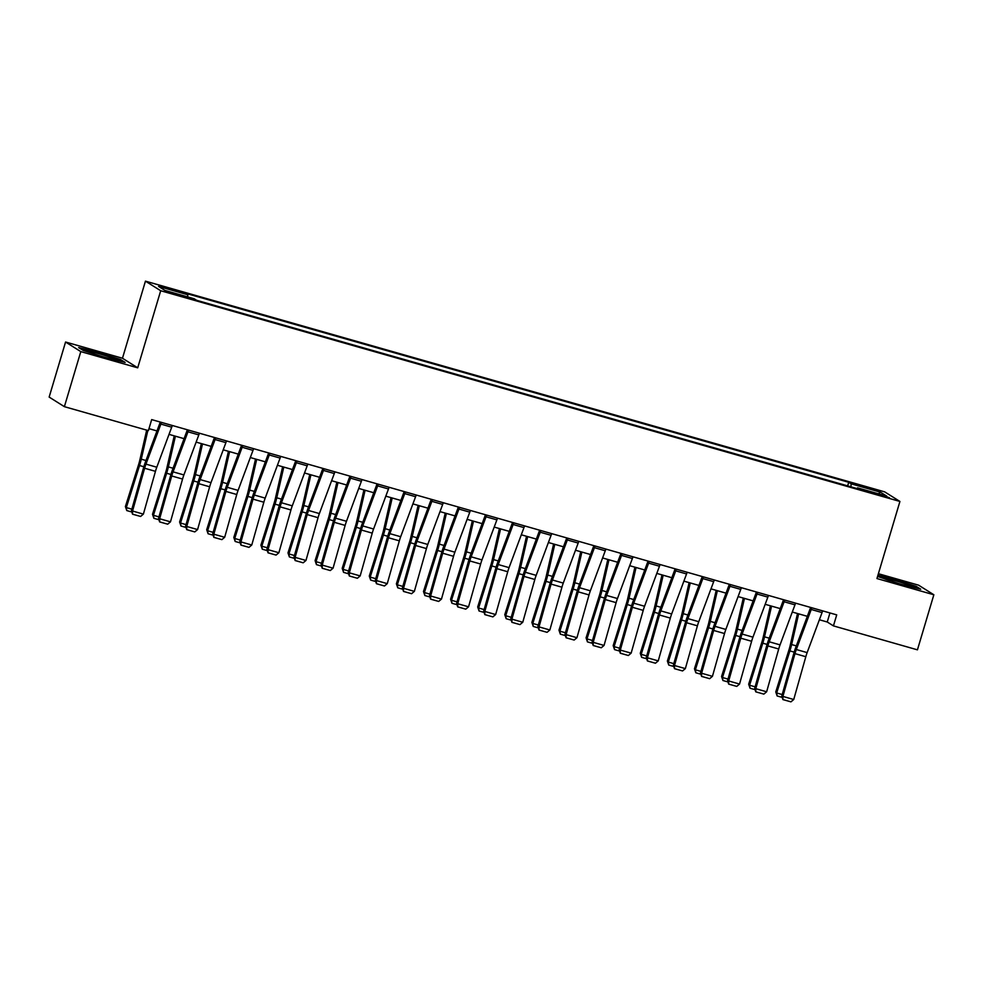 <?xml version="1.0" encoding="UTF-8"?>
<svg xmlns="http://www.w3.org/2000/svg" width="983" height="983" viewBox="0 0 983 983"><rect width="100%" height="100%" fill="white"/><g stroke="black" fill="none" stroke-linecap="round" stroke-linejoin="round"><path stroke-width="1.47" d="M177.001 295.035L182.752 296.313L174.372 293.376L168.621 292.098L177.001 295.035M65.566 342.023L80.803 351.607L137.706 367.826L122.47 358.242L65.566 342.023L49.15 397.083L64.386 406.667L148.396 430.615L151.677 419.606L836.717 614.879L833.437 625.888L917.434 649.837L933.85 594.764L918.614 585.18L878.384 573.716M122.47 358.242L145.447 281.15L884.688 491.869L899.924 501.453L160.696 290.735L145.447 281.15M881.346 494.916L871.012 492.323L883.901 496.513L889.455 497.754L881.346 494.916L881.1 495.727M850.909 486.806L851.192 483.857L848.71 482.284L185.345 293.204L187.839 294.765L187.63 296.891M851.192 483.857L880.461 492.2L886.801 496.182L857.545 487.851L857.139 488.588M187.839 294.765L158.57 286.422L164.911 290.415L194.179 298.758L196.674 300.319L860.027 489.411L857.545 487.851M80.803 351.607L64.386 406.667M137.706 367.826L160.696 290.735M899.924 501.453L876.947 578.545L933.85 594.764M819.38 619.757L827.256 622.006L833.437 625.888M148.974 428.662L156.985 430.935M169.027 434.375L184.079 438.664M196.121 442.104L211.173 446.393M223.227 449.821L238.279 454.109M250.321 457.55L265.373 461.838M277.415 465.266L292.467 469.567M304.521 472.995L319.573 477.283M331.615 480.724L346.667 485.012M358.709 488.44L373.761 492.741M385.815 496.169L400.867 500.458M412.909 503.898L427.961 508.186M440.003 511.615L455.055 515.903M467.109 519.343L482.161 523.632M494.203 527.072L509.255 531.361M521.297 534.789L536.349 539.077M548.403 542.518L563.456 546.806M575.497 550.234L590.55 554.535M602.591 557.963L617.643 562.251M629.698 565.692L644.75 569.98M656.791 573.408L671.844 577.709M683.885 581.137L698.938 585.426M710.992 588.866L726.044 593.154M738.086 596.583L753.138 600.871M765.179 604.312L780.232 608.6M792.286 612.028L807.338 616.329M829.947 612.95L827.256 622.006M848.71 482.284L847.641 485.872M878.384 493.785L880.461 492.2M877.573 576.443L902.099 584.676L920.715 589.198L916.131 586.31L892.92 578.901L877.917 575.264M83.285 350.476L106.496 357.886L125.124 362.408L120.528 359.52L97.317 352.123L78.689 347.601L83.285 350.476M915.947 586.937L916.131 586.31M120.344 360.147L120.528 359.52M822.648 610.861A8.061 1.634 105.9 0 1 822.058 612.569L807.141 652.601A11.513 2.335 -74.1 0 0 805.814 656.718L793.736 699.503L782.898 696.419L782.91 699.589L790.946 701.85L783.365 699.687M811.811 607.777A8.061 1.634 105.9 0 1 811.221 609.472L796.304 649.517A11.513 2.335 -74.1 0 0 794.964 653.621L782.898 696.419L781.755 696.161L793.822 653.376A17.264 3.514 105.9 0 1 795.837 647.207L810.643 607.445M781.755 696.161L782.91 699.589M790.946 701.85L793.736 699.503M797.496 613.515L790.135 645.634A11.513 2.335 105.9 0 1 788.98 649.861L775.759 691.934L776.668 692.978L789.89 650.906A17.264 3.514 -74.1 0 0 791.622 644.553L798.651 613.847M782.161 697.389L777.135 695.952L775.759 691.934M777.135 695.952L776.668 692.978L782.21 694.551M795.542 603.144A8.061 1.634 105.9 0 1 794.964 604.84L780.047 644.873A11.513 2.335 -74.1 0 0 778.708 648.989L766.642 691.774L755.792 688.69L755.804 691.86L763.852 694.121L756.271 691.958M784.704 600.048A8.061 1.634 105.9 0 1 784.127 601.756L769.21 641.788A11.513 2.335 -74.1 0 0 767.87 645.905L755.792 688.69L754.649 688.444L766.728 645.659A17.264 3.514 105.9 0 1 768.731 639.478L783.549 599.716M754.649 688.444L755.804 691.86M763.852 694.121L766.642 691.774M768.448 595.415A8.061 1.634 105.9 0 1 767.858 597.123L752.953 637.156A11.513 2.335 -74.1 0 0 751.614 641.272L739.535 684.057L728.698 680.961L728.71 684.131L736.759 686.392L729.165 684.229M757.61 592.319A8.061 1.634 105.9 0 1 757.021 594.027L742.116 634.06A11.513 2.335 -74.1 0 0 740.777 638.176L728.698 680.961L727.555 680.715L739.621 637.93A17.264 3.514 105.9 0 1 741.637 631.762L756.443 591.999M727.555 680.715L728.71 684.131M736.759 686.392L739.535 684.057M741.354 587.687A8.061 1.634 105.9 0 1 740.764 589.395L725.847 629.427A11.513 2.335 -74.1 0 0 724.52 633.543L712.442 676.329L701.604 673.244L701.616 676.415L709.652 678.675L702.071 676.513M730.516 584.602A8.061 1.634 105.9 0 1 729.927 586.298L715.01 626.343A11.513 2.335 -74.1 0 0 713.67 630.447L701.604 673.244L700.461 672.986L712.528 630.201A17.264 3.514 105.9 0 1 714.543 624.033L729.349 584.271M700.461 672.986L701.616 676.415M709.652 678.675L712.442 676.329M770.402 605.798L763.041 637.906A11.513 2.335 105.9 0 1 761.886 642.145L748.665 684.205L749.574 685.249L762.796 643.177A17.264 3.514 -74.1 0 0 764.516 636.837L771.557 606.13M755.067 689.661L750.041 688.235L748.665 684.205M750.041 688.235L749.574 685.249L755.104 686.822M743.295 598.069L735.935 630.189A11.513 2.335 105.9 0 1 734.793 634.416L721.571 676.476L722.48 677.52L735.702 635.46A17.264 3.514 -74.1 0 0 737.422 629.108L744.463 598.401M727.973 681.944L722.935 680.506L721.571 676.476M722.935 680.506L722.48 677.52L728.01 679.106M716.202 590.353L708.841 622.46A11.513 2.335 105.9 0 1 707.686 626.687L694.465 668.759L695.374 669.804L708.596 627.732A17.264 3.514 -74.1 0 0 710.328 621.391L717.357 590.672M700.867 674.215L695.841 672.777L694.465 668.759M695.841 672.777L695.374 669.804L700.916 671.377M714.248 579.97A8.061 1.634 105.9 0 1 713.67 581.666L698.753 621.698A11.513 2.335 -74.1 0 0 697.414 625.815L685.348 668.612L674.498 665.516L674.51 668.686L682.558 670.947L674.977 668.784M703.41 576.874A8.061 1.634 105.9 0 1 702.833 578.582L687.916 618.614A11.513 2.335 -74.1 0 0 686.576 622.731L674.498 665.516L673.355 665.27L685.434 622.485A17.264 3.514 105.9 0 1 687.436 616.304L702.255 576.542M673.355 665.27L674.51 668.686M682.558 670.947L685.348 668.612M689.108 582.624L681.747 614.731A11.513 2.335 105.9 0 1 680.592 618.971L667.371 661.031L668.28 662.075L681.502 620.015A17.264 3.514 -74.1 0 0 683.222 613.662L690.263 582.956M673.773 666.486L668.747 665.061L667.371 661.031M668.747 665.061L668.28 662.075L673.81 663.648M895.39 582.538A14.966 0.872 16.6 0 0 911.622 586.568A14.966 0.872 16.6 0 0 908.243 584.86A14.966 0.872 16.6 0 0 891.827 579.749A14.966 0.872 16.6 0 0 883.078 578.053A14.966 0.872 16.6 0 0 886.506 579.589A14.966 0.872 16.6 0 0 890.094 580.842M877.782 575.755L892.933 579.429L915.419 586.605L918.786 588.731M99.787 355.748A14.966 0.872 16.6 0 0 104.456 357.124A14.966 0.872 16.6 0 0 116.019 359.778A14.966 0.872 16.6 0 0 99.099 353.757A14.966 0.872 16.6 0 0 87.487 351.275A14.966 0.872 16.6 0 0 94.491 354.064M80.065 348.461L97.329 352.651L119.828 359.827L123.194 361.941M687.154 572.241A8.061 1.634 105.9 0 1 686.564 573.949L671.659 613.982A11.513 2.335 -74.1 0 0 670.32 618.098L658.241 660.883L647.404 657.787L647.416 660.957L655.464 663.218L647.871 661.055M676.316 569.157A8.061 1.634 105.9 0 1 675.726 570.853L660.822 610.885A11.513 2.335 -74.1 0 0 659.482 615.002L647.404 657.787L646.261 657.541L658.34 614.756A17.264 3.514 105.9 0 1 660.343 608.588L675.149 568.825M646.261 657.541L647.416 660.957M655.464 663.218L658.241 660.883M660.06 564.512A8.061 1.634 105.9 0 1 659.47 566.22L644.553 606.253A11.513 2.335 -74.1 0 0 643.226 610.369L631.147 653.154L620.31 650.07L620.322 653.24L628.358 655.501L620.777 653.339M649.222 561.428A8.061 1.634 105.9 0 1 648.633 563.136L633.716 603.169A11.513 2.335 -74.1 0 0 632.376 607.285L620.31 650.07L619.167 649.824L631.233 607.027A17.264 3.514 105.9 0 1 633.249 600.859L648.055 561.096M619.167 649.824L620.322 653.24M628.358 655.501L631.147 653.154M632.954 556.796A8.061 1.634 105.9 0 1 632.376 558.491L617.459 598.536A11.513 2.335 -74.1 0 0 616.12 602.64L604.053 645.438L593.204 642.341L593.216 645.512L601.264 647.772L593.683 645.61M622.116 553.699A8.061 1.634 105.9 0 1 621.539 555.407L606.622 595.44A11.513 2.335 -74.1 0 0 605.282 599.556L593.204 642.341L592.061 642.096L604.14 599.311A17.264 3.514 105.9 0 1 606.142 593.13L620.961 553.368M592.061 642.096L593.216 645.512M601.264 647.772L604.053 645.438M605.86 549.067A8.061 1.634 105.9 0 1 605.27 550.775L590.365 590.808A11.513 2.335 -74.1 0 0 589.026 594.924L576.947 637.709L566.11 634.625L566.122 637.783L574.17 640.056L566.577 637.893M595.022 545.983A8.061 1.634 105.9 0 1 594.432 547.678L579.528 587.711A11.513 2.335 -74.1 0 0 578.188 591.827L566.11 634.625L564.967 634.367L577.046 591.582A17.264 3.514 105.9 0 1 579.048 585.413L593.855 545.651M564.967 634.367L566.122 637.783M574.17 640.056L576.947 637.709M578.766 541.35A8.061 1.634 105.9 0 1 578.176 543.046L563.259 583.079A11.513 2.335 -74.1 0 0 561.932 587.195L549.853 629.98L539.016 626.896L539.028 630.066L547.064 632.327L539.483 630.164M567.928 538.254A8.061 1.634 105.9 0 1 567.338 539.962L552.421 579.995A11.513 2.335 -74.1 0 0 551.082 584.111L539.016 626.896L537.873 626.65L549.939 583.853A17.264 3.514 105.9 0 1 551.954 577.685L566.761 537.922M537.873 626.65L539.028 630.066M547.064 632.327L549.853 629.98M662.001 574.895L654.641 607.015A11.513 2.335 105.9 0 1 653.498 611.242L640.277 653.314L641.186 654.346L654.408 612.286A17.264 3.514 -74.1 0 0 656.128 605.933L663.169 575.227M646.679 658.77L641.641 657.332L640.277 653.314M641.641 657.332L641.186 654.346L646.716 655.931M634.907 567.179L627.547 599.286A11.513 2.335 105.9 0 1 626.392 603.513L613.171 645.585L614.08 646.63L627.301 604.557A17.264 3.514 -74.1 0 0 629.034 598.217L636.062 567.51M619.573 651.041L614.547 649.616L613.171 645.585M614.547 649.616L614.08 646.63L619.622 648.202M607.813 559.45L600.453 591.557A11.513 2.335 105.9 0 1 599.298 595.796L586.077 637.856L586.986 638.901L600.208 596.841A17.264 3.514 -74.1 0 0 601.94 590.488L608.969 559.782M592.479 643.324L587.453 641.887L586.077 637.856M587.453 641.887L586.986 638.901L592.516 640.486M580.707 551.721L573.347 583.841A11.513 2.335 105.9 0 1 572.204 588.067L558.983 630.14L559.892 631.184L573.114 589.112A17.264 3.514 -74.1 0 0 574.834 582.759L581.875 552.053M565.385 635.596L560.347 634.158L558.983 630.14M560.347 634.158L559.892 631.184L565.422 632.757M553.613 544.004L546.253 576.112A11.513 2.335 105.9 0 1 545.098 580.351L531.877 622.411L532.786 623.455L546.007 581.383A17.264 3.514 -74.1 0 0 547.74 575.043L554.768 544.336M538.279 627.867L533.253 626.441L531.877 622.411M533.253 626.441L532.786 623.455L538.328 625.028M551.66 533.622A8.061 1.634 105.9 0 1 551.082 535.317L536.165 575.362A11.513 2.335 -74.1 0 0 534.826 579.466L522.759 622.264L511.91 619.167L511.922 622.337L519.97 624.598L512.389 622.436M540.822 530.525A8.061 1.634 105.9 0 1 540.245 532.233L525.327 572.266A11.513 2.335 -74.1 0 0 523.988 576.382L511.91 619.167L510.767 618.921L522.845 576.136A17.264 3.514 105.9 0 1 524.848 569.968L539.667 530.193M510.767 618.921L511.922 622.337M519.97 624.598L522.759 622.264M526.519 536.276L519.159 568.383A11.513 2.335 105.9 0 1 518.004 572.622L504.783 614.682L505.692 615.727L518.913 573.667A17.264 3.514 -74.1 0 0 520.646 567.314L527.674 536.607M511.185 620.15L506.159 618.712L504.783 614.682M506.159 618.712L505.692 615.727L511.221 617.312M524.566 525.893A8.061 1.634 105.9 0 1 523.976 527.601L509.071 567.633A11.513 2.335 -74.1 0 0 507.732 571.75L495.653 614.535L484.816 611.451L484.828 614.621L492.876 616.882L485.283 614.719M513.728 522.809A8.061 1.634 105.9 0 1 513.138 524.504L498.234 564.549A11.513 2.335 -74.1 0 0 496.894 568.653L484.816 611.451L483.673 611.193L495.751 568.407A17.264 3.514 105.9 0 1 497.754 562.239L512.561 522.477M483.673 611.193L484.828 614.621M492.876 616.882L495.653 614.535M499.413 528.547L492.053 560.666A11.513 2.335 105.9 0 1 490.91 564.893L477.689 606.966L478.598 608.01L491.819 565.938A17.264 3.514 -74.1 0 0 493.54 559.585L500.58 528.879M484.091 612.421L479.053 610.984L477.689 606.966M479.053 610.984L478.598 608.01L484.127 609.583M497.472 518.176A8.061 1.634 105.9 0 1 496.882 519.872L481.965 559.905A11.513 2.335 -74.1 0 0 480.638 564.021L468.559 606.806L457.722 603.722L457.734 606.892L465.77 609.153L458.189 606.99M486.634 515.08A8.061 1.634 105.9 0 1 486.044 516.788L471.127 556.82A11.513 2.335 -74.1 0 0 469.788 560.937L457.722 603.722L456.579 603.476L468.645 560.691A17.264 3.514 105.9 0 1 470.66 554.51L485.467 514.748M456.579 603.476L457.734 606.892M465.77 609.153L468.559 606.806M472.319 520.83L464.959 552.938A11.513 2.335 105.9 0 1 463.804 557.177L450.583 599.237L451.492 600.281L464.713 558.221A17.264 3.514 -74.1 0 0 466.446 551.868L473.487 521.162M456.984 604.692L451.959 603.267L450.583 599.237M451.959 603.267L451.492 600.281L457.034 601.854M470.365 510.447A8.061 1.634 105.9 0 1 469.788 512.155L454.871 552.188A11.513 2.335 -74.1 0 0 453.532 556.304L441.465 599.089L430.615 595.993L430.628 599.163L438.676 601.424L431.095 599.261M459.528 507.363A8.061 1.634 105.9 0 1 458.95 509.059L444.033 549.092A11.513 2.335 -74.1 0 0 442.694 553.208L430.615 595.993L429.473 595.747L441.551 552.962A17.264 3.514 105.9 0 1 443.554 546.794L458.373 507.031M429.473 595.747L430.628 599.163M438.676 601.424L441.465 599.089M445.225 513.101L437.865 545.221A11.513 2.335 105.9 0 1 436.71 549.448L423.489 591.508L424.398 592.552L437.619 550.492A17.264 3.514 -74.1 0 0 439.352 544.14L446.38 513.433M429.89 596.976L424.865 595.538L423.489 591.508M424.865 595.538L424.398 592.552L429.927 594.137M443.272 502.718A8.061 1.634 105.9 0 1 442.682 504.426L427.777 544.459A11.513 2.335 -74.1 0 0 426.438 548.575L414.359 591.361L403.522 588.276L403.534 591.447L411.582 593.707L403.988 591.545M432.434 499.634A8.061 1.634 105.9 0 1 431.844 501.342L416.939 541.375A11.513 2.335 -74.1 0 0 415.6 545.479L403.522 588.276L402.379 588.018L414.457 545.233A17.264 3.514 105.9 0 1 416.46 539.065L431.267 499.303M402.379 588.018L403.534 591.447M411.582 593.707L414.359 591.361M418.119 505.385L410.759 537.492A11.513 2.335 105.9 0 1 409.616 541.719L396.395 583.791L397.304 584.836L410.525 542.763A17.264 3.514 -74.1 0 0 412.246 536.423L419.286 505.704M402.797 589.247L397.759 587.809L396.395 583.791M397.759 587.809L397.304 584.836L402.833 586.409M416.178 495.002A8.061 1.634 105.9 0 1 415.588 496.698L400.671 536.73A11.513 2.335 -74.1 0 0 399.344 540.847L387.265 583.644L376.428 580.548L376.44 583.718L384.476 585.979L376.894 583.816M405.34 491.905A8.061 1.634 105.9 0 1 404.75 493.613L389.833 533.646A11.513 2.335 -74.1 0 0 388.494 537.762L376.428 580.548L375.285 580.302L387.351 537.517A17.264 3.514 105.9 0 1 389.366 531.336L404.173 491.574M375.285 580.302L376.44 583.718M384.476 585.979L387.265 583.644M391.025 497.656L383.665 529.763A11.513 2.335 105.9 0 1 382.522 534.002L369.289 576.063L370.198 577.107L383.419 535.047A17.264 3.514 -74.1 0 0 385.152 528.694L392.192 497.988M375.69 581.518L370.665 580.093L369.289 576.063M370.665 580.093L370.198 577.107L375.739 578.68M389.071 487.273A8.061 1.634 105.9 0 1 388.494 488.981L373.577 529.014A11.513 2.335 -74.1 0 0 372.238 533.13L360.171 575.915L349.321 572.819L349.334 575.989L357.382 578.262L349.801 576.099M378.234 484.189A8.061 1.634 105.9 0 1 377.656 485.885L362.739 525.917A11.513 2.335 -74.1 0 0 361.4 530.034L349.321 572.819L348.179 572.573L360.257 529.788A17.264 3.514 105.9 0 1 362.26 523.62L377.079 483.857M348.179 572.573L349.334 575.989M357.382 578.262L360.171 575.915M361.977 479.544A8.061 1.634 105.9 0 1 361.388 481.252L346.483 521.285A11.513 2.335 -74.1 0 0 345.144 525.401L333.065 568.186L322.227 565.102L322.24 568.272L330.288 570.533L322.694 568.371M351.14 476.46A8.061 1.634 105.9 0 1 350.55 478.168L335.645 518.201A11.513 2.335 -74.1 0 0 334.306 522.317L322.227 565.102L321.085 564.856L333.163 522.059A17.264 3.514 105.9 0 1 335.166 515.891L349.973 476.128M321.085 564.856L322.24 568.272M330.288 570.533L333.065 568.186M334.884 471.828A8.061 1.634 105.9 0 1 334.294 473.523L319.377 513.568A11.513 2.335 -74.1 0 0 318.05 517.672L305.971 560.47L295.133 557.373L295.146 560.543L303.182 562.804L295.6 560.642M324.046 468.731A8.061 1.634 105.9 0 1 323.456 470.439L308.539 510.472A11.513 2.335 -74.1 0 0 307.2 514.588L295.133 557.373L293.991 557.128L306.057 514.342A17.264 3.514 105.9 0 1 308.072 508.162L322.879 468.399M293.991 557.128L295.146 560.543M303.182 562.804L305.971 560.47M307.777 464.099A8.061 1.634 105.9 0 1 307.2 465.807L292.283 505.84A11.513 2.335 -74.1 0 0 290.943 509.956L278.877 552.741L268.027 549.657L268.04 552.827L276.088 555.088L268.506 552.925M296.94 461.015A8.061 1.634 105.9 0 1 296.362 462.71L281.445 502.743A11.513 2.335 -74.1 0 0 280.106 506.859L268.027 549.657L266.885 549.399L278.963 506.614A17.264 3.514 105.9 0 1 280.966 500.445L295.785 460.683M266.885 549.399L268.04 552.827M276.088 555.088L278.877 552.741M280.683 456.382A8.061 1.634 105.9 0 1 280.094 458.078L265.189 498.111A11.513 2.335 -74.1 0 0 263.849 502.227L251.771 545.012L240.933 541.928L240.946 545.098L248.994 547.359L241.4 545.196M269.846 453.286A8.061 1.634 105.9 0 1 269.256 454.994L254.351 495.027A11.513 2.335 -74.1 0 0 253.012 499.143L240.933 541.928L239.791 541.682L251.869 498.885A17.264 3.514 105.9 0 1 253.872 492.716L268.678 452.954M239.791 541.682L240.946 545.098M248.994 547.359L251.771 545.012M253.589 448.653A8.061 1.634 105.9 0 1 253 450.361L238.083 490.394A11.513 2.335 -74.1 0 0 236.756 494.51L224.677 537.296L213.839 534.199L213.852 537.369L221.888 539.63L214.306 537.468M242.752 445.557A8.061 1.634 105.9 0 1 242.162 447.265L227.245 487.298A11.513 2.335 -74.1 0 0 225.906 491.414L213.839 534.199L212.697 533.953L224.763 491.168A17.264 3.514 105.9 0 1 226.778 485L241.585 445.238M212.697 533.953L213.852 537.369M221.888 539.63L224.677 537.296M226.483 440.925A8.061 1.634 105.9 0 1 225.906 442.633L210.989 482.665A11.513 2.335 -74.1 0 0 209.649 486.782L197.583 529.567L186.733 526.483L186.745 529.653L194.794 531.914L187.212 529.751M215.646 437.84A8.061 1.634 105.9 0 1 215.068 439.536L200.151 479.581A11.513 2.335 -74.1 0 0 198.812 483.685L186.733 526.483L185.59 526.224L197.669 483.439A17.264 3.514 105.9 0 1 199.672 477.271L214.491 437.509M185.59 526.224L186.745 529.653M194.794 531.914L197.583 529.567M199.389 433.208A8.061 1.634 105.9 0 1 198.812 434.904L183.895 474.936A11.513 2.335 -74.1 0 0 182.555 479.053L170.477 521.838L159.639 518.754L159.651 521.924L167.7 524.185L160.106 522.022M188.552 430.112A8.061 1.634 105.9 0 1 187.962 431.82L173.057 471.852A11.513 2.335 -74.1 0 0 171.718 475.969L159.639 518.754L158.496 518.508L170.575 475.723A17.264 3.514 105.9 0 1 172.578 469.542L187.384 429.78M158.496 518.508L159.651 521.924M167.7 524.185L170.477 521.838M172.295 425.479A8.061 1.634 105.9 0 1 171.706 427.187L156.788 467.22A11.513 2.335 -74.1 0 0 155.461 471.336L143.383 514.121L132.545 511.025L132.558 514.195L140.606 516.456L133.012 514.293M161.458 422.395A8.061 1.634 105.9 0 1 160.868 424.091L145.951 464.123A11.513 2.335 -74.1 0 0 144.612 468.24L132.545 511.025L131.403 510.779L143.469 467.994A17.264 3.514 105.9 0 1 145.484 461.826L160.29 422.063M131.403 510.779L132.558 514.195M140.606 516.456L143.383 514.121M363.931 489.927L356.571 522.047A11.513 2.335 105.9 0 1 355.416 526.274L342.195 568.346L343.104 569.378L356.325 527.318A17.264 3.514 -74.1 0 0 358.058 520.965L365.086 490.259M348.596 573.802L343.571 572.364L342.195 568.346M343.571 572.364L343.104 569.378L348.633 570.963M336.825 482.211L329.465 514.318A11.513 2.335 105.9 0 1 328.322 518.545L315.101 560.617L316.01 561.662L329.231 519.589A17.264 3.514 -74.1 0 0 330.952 513.249L337.992 482.542M321.502 566.073L316.465 564.647L315.101 560.617M316.465 564.647L316.01 561.662L321.539 563.234M309.731 474.482L302.371 506.589A11.513 2.335 105.9 0 1 301.228 510.828L287.994 552.888L288.904 553.933L302.125 511.873A17.264 3.514 -74.1 0 0 303.858 505.52L310.898 474.814M294.396 558.356L289.371 556.919L287.994 552.888M289.371 556.919L288.904 553.933L294.445 555.518M282.637 466.753L275.277 498.873A11.513 2.335 105.9 0 1 274.122 503.099L260.9 545.172L261.81 546.216L275.031 504.144A17.264 3.514 -74.1 0 0 276.764 497.791L283.792 467.085M267.302 550.627L262.277 549.19L260.9 545.172M262.277 549.19L261.81 546.216L267.339 547.789M255.531 459.036L248.171 491.144A11.513 2.335 105.9 0 1 247.028 495.383L233.807 537.443L234.716 538.487L247.937 496.415A17.264 3.514 -74.1 0 0 249.657 490.075L256.698 459.368M240.208 542.899L235.17 541.473L233.807 537.443M235.17 541.473L234.716 538.487L240.245 540.06M228.437 451.308L221.077 483.415A11.513 2.335 105.9 0 1 219.934 487.654L206.7 529.714L207.61 530.759L220.831 488.698A17.264 3.514 -74.1 0 0 222.563 482.346L229.604 451.639M213.102 535.182L208.077 533.744L206.7 529.714M208.077 533.744L207.61 530.759L213.151 532.344M201.343 443.579L193.983 475.698A11.513 2.335 105.9 0 1 192.828 479.925L179.606 521.998L180.516 523.042L193.737 480.97A17.264 3.514 -74.1 0 0 195.47 474.617L202.498 443.911M186.008 527.453L180.983 526.016L179.606 521.998M180.983 526.016L180.516 523.042L186.045 524.615M174.237 435.862L166.877 467.969A11.513 2.335 105.9 0 1 165.734 472.209L152.512 514.269L153.422 515.313L166.643 473.253A17.264 3.514 -74.1 0 0 168.363 466.9L175.404 436.194M158.914 519.724L153.876 518.299L152.512 514.269M153.876 518.299L153.422 515.313L158.951 516.886M146.688 430.124L139.783 460.253A11.513 2.335 105.9 0 1 138.64 464.48L125.406 506.552L126.316 507.584L139.537 465.524A17.264 3.514 -74.1 0 0 141.269 459.172L147.843 430.456M131.808 512.008L126.782 510.57L125.406 506.552M126.782 510.57L126.316 507.584L131.857 509.169M876.345 494.326L876.578 493.552M807.141 652.601L796.304 649.517M805.814 656.718L794.964 653.621M822.058 612.569L811.221 609.472M789.89 650.906L794.19 652.134M791.622 644.553L796.316 645.892M780.047 644.873L769.21 641.788M778.708 648.989L767.87 645.905M794.964 604.84L784.127 601.756M752.953 637.156L742.116 634.06M751.614 641.272L740.777 638.176M767.858 597.123L757.021 594.027M725.847 629.427L715.01 626.343M724.52 633.543L713.67 630.447M740.764 589.395L729.927 586.298M762.796 643.177L767.084 644.406M764.516 636.837L769.222 638.176M735.702 635.46L739.99 636.677M737.422 629.108L742.128 630.447M708.596 627.732L712.896 628.96M710.328 621.391L715.022 622.731M698.753 621.698L687.916 618.614M697.414 625.815L686.576 622.731M713.67 581.666L702.833 578.582M681.502 620.015L685.79 621.231M683.222 613.662L687.928 615.002M671.659 613.982L660.822 610.885M670.32 618.098L659.482 615.002M686.564 573.949L675.726 570.853M644.553 606.253L633.716 603.169M643.226 610.369L632.376 607.285M659.47 566.22L648.633 563.136M617.459 598.536L606.622 595.44M616.12 602.64L605.282 599.556M632.376 558.491L621.539 555.407M590.365 590.808L579.528 587.711M589.026 594.924L578.188 591.827M605.27 550.775L594.432 547.678M563.259 583.079L552.421 579.995M561.932 587.195L551.082 584.111M578.176 543.046L567.338 539.962M654.408 612.286L658.696 613.503M656.128 605.933L660.834 607.273M627.301 604.557L631.602 605.786M629.034 598.217L633.728 599.556M600.208 596.841L604.496 598.057M601.94 590.488L606.634 591.827M573.114 589.112L577.402 590.341M574.834 582.759L579.54 584.099M546.007 581.383L550.308 582.612M547.74 575.043L552.434 576.382M536.165 575.362L525.327 572.266M534.826 579.466L523.988 576.382M551.082 535.317L540.245 532.233M518.913 573.667L523.202 574.883M520.646 567.314L525.34 568.653M509.071 567.633L498.234 564.549M507.732 571.75L496.894 568.653M523.976 527.601L513.138 524.504M491.819 565.938L496.108 567.166M493.54 559.585L498.246 560.924M481.965 559.905L471.127 556.82M480.638 564.021L469.788 560.937M496.882 519.872L486.044 516.788M464.713 558.221L469.014 559.438M466.446 551.868L471.14 553.208M454.871 552.188L444.033 549.092M453.532 556.304L442.694 553.208M469.788 512.155L458.95 509.059M437.619 550.492L441.908 551.709M439.352 544.14L444.046 545.479M427.777 544.459L416.939 541.375M426.438 548.575L415.6 545.479M442.682 504.426L431.844 501.342M410.525 542.763L414.814 543.992M412.246 536.423L416.952 537.762M400.671 536.73L389.833 533.646M399.344 540.847L388.494 537.762M415.588 496.698L404.75 493.613M383.419 535.047L387.72 536.263M385.152 528.694L389.846 530.034M373.577 529.014L362.739 525.917M372.238 533.13L361.4 530.034M388.494 488.981L377.656 485.885M346.483 521.285L335.645 518.201M345.144 525.401L334.306 522.317M361.388 481.252L350.55 478.168M319.377 513.568L308.539 510.472M318.05 517.672L307.2 514.588M334.294 473.523L323.456 470.439M292.283 505.84L281.445 502.743M290.943 509.956L280.106 506.859M307.2 465.807L296.362 462.71M265.189 498.111L254.351 495.027M263.849 502.227L253.012 499.143M280.094 458.078L269.256 454.994M238.083 490.394L227.245 487.298M236.756 494.51L225.906 491.414M253 450.361L242.162 447.265M210.989 482.665L200.151 479.581M209.649 486.782L198.812 483.685M225.906 442.633L215.068 439.536M183.895 474.936L173.057 471.852M182.555 479.053L171.718 475.969M198.812 434.904L187.962 431.82M156.788 467.22L145.951 464.123M155.461 471.336L144.612 468.24M171.706 427.187L160.868 424.091M356.325 527.318L360.614 528.547M358.058 520.965L362.752 522.305M329.231 519.589L333.52 520.818M330.952 513.249L335.658 514.588M302.125 511.873L306.426 513.089M303.858 505.52L308.551 506.859M275.031 504.144L279.319 505.373M276.764 497.791L281.457 499.131M247.937 496.415L252.226 497.644M249.657 490.075L254.364 491.414M220.831 488.698L225.132 489.915M222.563 482.346L227.257 483.685M193.737 480.97L198.025 482.198M195.47 474.617L200.163 475.956M166.643 473.253L170.931 474.47M168.363 466.9L173.069 468.24M139.537 465.524L143.837 466.741M141.269 459.172L145.963 460.511"/></g></svg>
